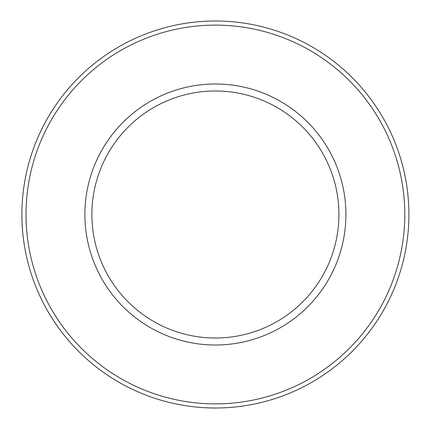 <?xml version="1.0" encoding="UTF-8"?>
<svg xmlns="http://www.w3.org/2000/svg" width="429" height="429" viewBox="0 0 429 429"><rect width="100%" height="100%" fill="white"/><g stroke="black" fill="none" stroke-linecap="round" stroke-linejoin="round"><path stroke-width="0.64" d="M21.9 214.5A193.5 193.5 0 0 0 312.151 382.078A193.5 193.5 0 0 0 312.151 46.922A193.5 193.5 0 0 0 21.9 214.5M26.019 214.5A189.382 189.382 0 0 0 310.092 378.512A189.382 189.382 0 0 0 310.092 50.488A189.382 189.382 0 0 0 26.019 214.5M84.888 214.5A130.513 130.513 0 0 0 280.657 327.525A130.513 130.513 0 0 0 280.657 101.475A130.513 130.513 0 0 0 84.888 214.5M91.892 214.5A123.509 123.509 0 0 0 277.155 321.466A123.509 123.509 0 0 0 277.155 107.534A123.509 123.509 0 0 0 91.892 214.5"/></g></svg>
